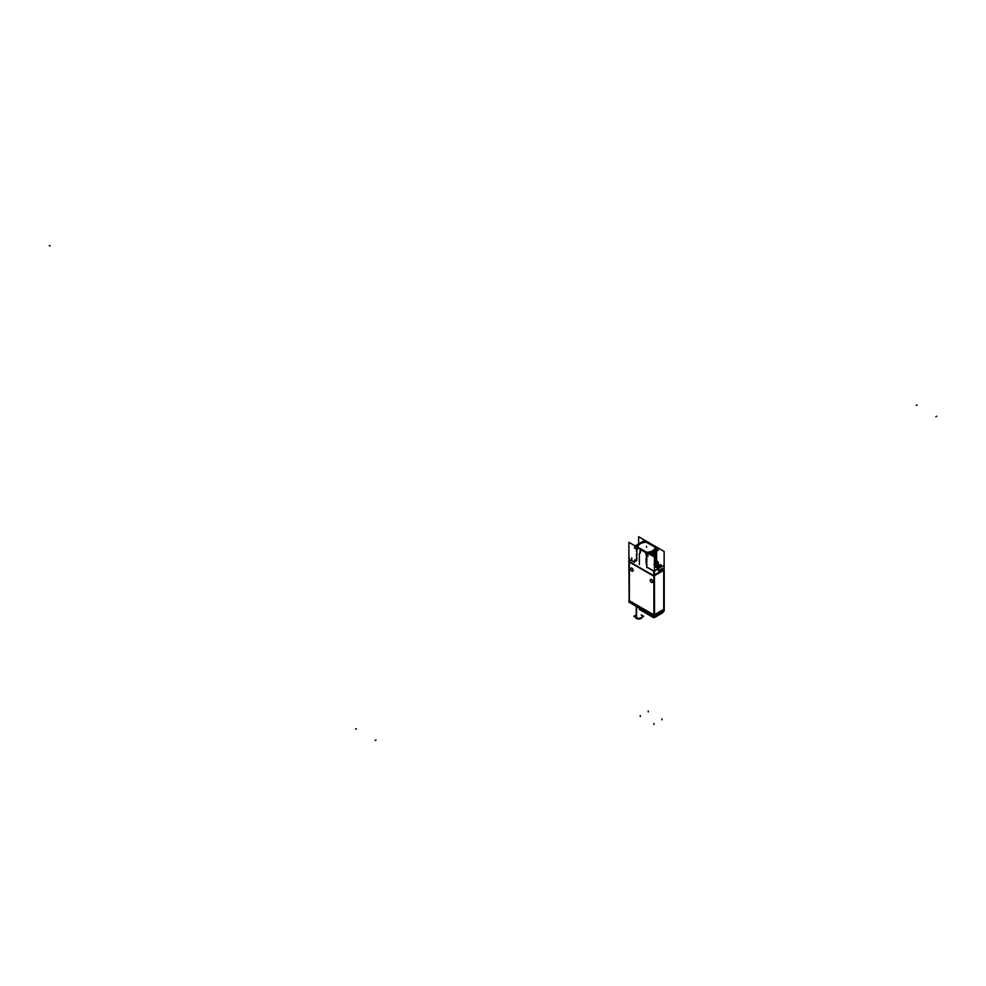 <?xml version="1.0" encoding="UTF-8"?>
<svg xmlns="http://www.w3.org/2000/svg" width="986" height="986" viewBox="0 0 986 986"><rect width="100%" height="100%" fill="white"/><g stroke="black" fill="none" stroke-linecap="round" stroke-linejoin="round"><path stroke-width="1.48" d="M663.726 609.41L663.726 570.352L654.556 575.627L663.726 570.339L663.726 609.41L654.556 614.709L663.726 609.41M629.388 561.7L629.388 559.456L629.388 561.7L653.743 575.75L629.388 561.7M663.64 569.501L663.64 568.022L663.64 569.501M658.414 570.721L663.64 567.911L658.438 570.734M658.241 568.823L658.241 570.327L658.241 568.823M654.433 570.869L658.241 568.675L654.433 570.869M654.778 565.656L659.24 568.244L653.965 571.288L653.94 575.208L653.94 571.276L647.482 567.542M654.063 614.993L654.063 576.317L654.063 614.993M629.351 600.733L653.866 614.882L629.351 600.733L629.351 562.045L629.351 600.733M652.399 582.443A1.762 1.011 -120 0 0 652.658 581.025A1.762 1.011 -120 0 0 651.512 579.485A1.762 1.011 -120 0 0 650.637 579.386A1.762 1.011 -120 0 0 650.366 580.803A1.762 1.011 -120 0 0 651.512 582.356A1.762 1.011 -120 0 0 652.338 582.467M632.778 571.116A1.762 1.011 -120 0 0 633.049 569.698A1.762 1.011 -120 0 0 631.903 568.158A1.762 1.011 -120 0 0 631.015 568.072A1.762 1.011 -120 0 0 630.744 569.477A1.762 1.011 -120 0 0 631.903 571.03A1.762 1.011 -120 0 0 632.729 571.14M646.89 565.791L646.397 564.892L646.89 565.791M646.89 564.879L646.397 563.967L646.89 564.879M646.89 563.955L646.397 563.055L646.89 563.955M646.397 562.994L646.397 562.131L646.397 562.994M646.89 562.119L646.397 561.219L646.89 562.119M646.89 560.997L646.397 560.294L646.89 560.997M646.89 560.073L646.397 559.382L646.89 560.073M646.89 559.37L646.397 558.458L646.89 559.37M646.89 558.446L646.397 557.546L646.89 558.446M646.89 557.534L646.397 556.622L646.89 557.534M646.89 556.609L646.397 555.71L646.89 556.609M646.89 555.697L646.397 554.908L646.89 555.697M646.2 554.563L646.2 552.912L646.2 554.563M637.178 547.476L646.138 552.641L637.178 547.476M637.178 547.698L637.178 549.362L636.426 548.98L637.178 549.362L637.178 547.698L637.19 549.572M636.426 560.529L635.625 560.59L636.931 560.011L636.426 559.53M635.625 560.59L634.787 560.11L634.183 562.106L629.388 559.345L634.59 562.168L634.787 560.134L635.625 560.59L634.75 560.11M647.703 567.554L653.854 571.116L647.703 567.554M656.109 560.159L656.602 560.677L653.928 564.51L656.602 560.677L656.109 560.159M656.602 560.788L657.921 562.254L656.602 560.788M658.291 564.029L657.157 564.682L658.241 564.078L658.241 562.451L655.185 563.548L654.482 565.607A3.981 2.292 0 0 0 655.653 567.184L658.155 568.626L655.653 567.184A3.981 2.292 0 0 1 654.482 565.607L654.482 565.607A10.957 6.323 0 0 1 654.433 565.644A10.957 6.323 0 0 0 654.482 565.607L654.987 563.733A10.094 5.83 0 0 0 655.185 563.548A10.094 5.83 180 0 0 656.59 560.923M657.181 564.695L658.241 564.078L658.549 564.867L658.241 562.451L655.185 563.548A10.094 5.83 0 0 1 654.987 563.733A10.094 5.83 180 0 1 654.433 564.189L656.614 560.196M655.887 546.873A9.367 5.411 180 0 1 655.912 547.242A9.367 5.411 0 0 0 655.912 547.082L646.878 541.869A9.367 5.411 0 0 0 637.178 547.094A9.367 5.411 180 0 1 647.186 541.844M652.646 556.03L656.614 551.199M656.109 551.889L656.602 552.419L653.496 556.523L656.602 552.419L656.109 551.889M654.248 556.954L656.614 552.85M654.433 557.743L656.614 553.775M656.109 554.65L656.602 555.167L654.433 558.655L656.602 555.167L656.109 554.65M656.109 555.562L656.602 556.092L654.433 559.58L656.602 556.092L656.109 555.562M656.109 556.486L656.602 557.004L654.433 560.492L656.602 557.004L656.109 556.486M654.433 560.714L656.614 556.88M654.433 561.416L656.614 557.509M654.433 562.328L656.614 558.359M654.433 563.252L656.614 559.284M652.066 555.697L652.066 555.697A10.094 5.83 180 0 0 656.577 551.223L651.943 555.623M651.549 555.401A10.094 5.83 180 0 0 656.479 551.285L656.503 551.26M651.105 555.143L652.547 554.551L651.105 555.143M655.924 551.605L650.698 554.908M651.869 553.947L654.273 552.554L651.869 553.947M649.737 554.366C653.804 553.38 655.924 551.618 656.109 549.079C655.924 551.618 653.804 553.38 649.737 554.366L656.01 549.769M655.826 549.868A9.367 5.411 180 0 1 649.601 554.28A9.367 5.411 180 0 0 655.826 549.868M637.178 547.094A9.367 5.411 0 0 1 646.878 541.869L655.912 547.082A9.367 5.411 0 0 1 646.853 552.69A9.367 5.411 0 0 0 655.912 547.279M637.868 547.329A8.652 4.992 180 0 1 637.868 547.218L646.533 552.222L637.868 547.218A8.652 4.992 180 0 1 646.693 542.226M646.434 542.275A8.652 4.992 0 0 0 637.868 547.168A8.652 4.992 0 0 1 646.434 542.275L655.16 547.316L646.434 542.275M646.668 552.259A8.652 4.992 0 0 0 655.16 547.316A8.652 4.992 0 0 1 646.668 552.259M658.759 566.79L658.759 565.607A5.743 3.315 -60 0 1 660.263 565.274L660.312 565.286A2.884 1.664 0 0 1 660.645 565.434A2.884 1.664 0 0 0 660.312 565.286L660.312 565.298A2.884 1.664 180 0 1 660.657 565.422M657.107 565.828L657.107 564.658L658.759 565.607A5.743 3.315 -60 0 1 660.263 565.274L660.312 565.286A5.768 2.662 111.6 0 0 659.166 565.717L658.291 565.717A5.768 2.662 68.4 0 0 657.12 565.298L657.132 565.298A2.884 1.664 0 0 0 656.812 565.434A2.884 1.664 0 0 1 657.132 565.286L657.194 565.274A5.743 3.315 60 0 1 658.71 565.607L658.697 566.79M661.076 565.742A2.798 1.615 180 0 1 661.532 566.679A2.798 1.615 180 0 0 661.076 565.742A5.743 3.315 120 0 0 659.56 566.075A5.743 3.315 60 0 1 660.743 567.135A5.743 3.315 60 0 0 659.548 566.087A5.743 3.315 120 0 1 661.076 565.742A2.835 1.639 180 0 1 661.569 566.654M655.937 566.334A2.835 1.639 180 0 1 656.393 565.717A5.743 3.315 -120 0 1 657.896 566.075A5.743 3.315 -60 0 0 656.935 566.913A5.743 3.315 -60 0 1 657.908 566.087A5.743 3.315 -120 0 0 656.38 565.742L656.38 565.742A2.798 1.615 0 0 0 655.973 566.346A2.785 1.615 180 0 1 656.886 565.422L656.812 565.434A2.884 1.664 180 0 1 657.157 565.261A5.743 3.315 60 0 1 658.71 565.607L660.349 564.658L660.349 565.828M658.697 567.689L658.722 565.631L660.349 567.468M658.722 566.531L658.266 566.482A5.768 2.662 -68.4 0 0 657.724 567.11M660.189 565.693A5.768 3.882 130.1 0 0 659.363 565.828L659.4 566.358A5.768 3.882 -130.1 0 1 660.645 567.196M659.93 567.603A5.743 3.315 -120 0 0 658.722 566.556A5.743 3.315 120 0 0 657.748 567.381A5.743 3.315 120 0 1 658.722 566.556A5.743 3.315 -120 0 1 659.93 567.603M629.475 601.583L629.475 602.421L653.743 616.435L629.475 602.421L629.475 601.583M653.94 615.843L653.94 616.546L653.94 615.843M663.566 610.987L654.421 616.262L663.566 610.987M642.132 617.076L642.132 616.287A3.365 1.935 180 0 1 640.05 618.086A3.365 1.935 180 0 1 636.389 617.667A3.365 1.935 180 0 1 635.403 616.287L635.403 617.076M664.219 569.834L664.219 610.482M629.191 561.897L629.191 557.004M653.743 576.07L653.743 571.177L663.837 565.348M663.923 570.228L653.755 575.96M663.911 610.087L653.866 615.893L653.866 575.245L663.911 569.44M628.858 600.437L654.359 615.387L664.219 609.471M629.154 560.972L629.154 601.62M628.858 560.578L629.154 601.398M654.433 575.343L654.556 616.065L628.858 600.671M628.932 561.391L654.457 576.132M628.895 561.786L654.433 576.527L654.433 557.065L628.895 542.325L628.895 561.428M664.133 570.919L664.133 551.457L638.608 536.717L638.608 543.902M654.433 563.474L656.614 559.641M656.602 560.048A10.094 5.83 180 0 1 654.433 563.598M656.602 559.58A10.094 5.83 180 0 1 654.433 563.142M654.433 562.55L656.614 558.717M656.602 559.124A10.094 5.83 180 0 1 654.433 562.686M656.602 558.655A10.094 5.83 180 0 1 654.433 562.23M654.433 561.638L656.614 557.805M656.602 558.212A10.094 5.83 180 0 1 654.433 561.761M656.602 557.743A10.094 5.83 180 0 1 654.433 561.305M646.286 563.77L646.286 563.055M656.602 557.3A10.094 5.83 180 0 1 654.433 560.849M656.602 556.819A10.094 5.83 180 0 1 654.433 560.393M654.433 560.516L656.614 556.523M646.077 562.858L646.077 562.131M654.433 559.801L656.614 555.968M656.602 556.375A10.094 5.83 180 0 1 654.433 559.925M656.602 555.907A10.094 5.83 180 0 1 654.433 559.469M654.433 559.592L656.614 555.611M646.077 561.934L646.077 561.219M654.433 558.877L656.614 555.044M656.602 555.451A10.094 5.83 180 0 1 654.433 559.013M656.602 554.982A10.094 5.83 180 0 1 654.433 558.557M654.433 558.68L656.614 554.687M646.077 561.022L646.077 560.294M654.433 557.965L656.614 554.132M656.602 554.539A10.094 5.83 180 0 1 654.433 558.088M656.602 554.07A10.094 5.83 180 0 1 654.433 557.645M646.077 560.097L646.077 559.382M654.421 557.053L656.614 553.208M656.602 553.614A10.094 5.83 180 0 1 654.433 557.176M656.602 553.146A10.094 5.83 180 0 1 654.162 556.905M646.077 559.185L646.077 558.458M653.681 556.622L656.614 552.296M656.602 552.702A10.094 5.83 180 0 1 653.78 556.683M656.602 552.234A10.094 5.83 180 0 1 653.385 556.461M653.508 556.523L656.614 551.938M652.855 556.153L656.614 551.384M656.602 551.778A10.094 5.83 180 0 1 652.954 556.203M656.602 551.31A10.094 5.83 180 0 1 652.51 555.956M650.945 555.044L656.134 551.482M656.257 551.408A10.094 5.83 180 0 1 651.031 555.093M655.85 551.642A10.094 5.83 180 0 1 650.489 554.785M645.966 554.65L648.295 556.005M658.389 550.176L650.452 554.761M645.892 554.6L645.892 552.727M655.912 547.242A9.367 5.411 180 0 1 646.791 552.653M644.696 540.39L634.602 546.219L648.381 554.169L658.475 548.339M634.281 547.908L637.03 549.498M636.426 550.299L636.919 549.436M636.426 551.223L636.931 550.57M636.919 552.172L636.931 551.482M636.919 553.084L636.931 552.406M636.426 553.972L636.931 553.319M636.426 554.896L636.931 554.243M636.426 555.808L636.931 555.155M636.426 557.645L636.919 556.757M636.426 558.569L636.919 557.682M636.426 559.481L636.919 558.594M636.426 560.467A0.863 0.703 2.7 0 1 635.539 561.096M634.737 561.823L634.737 559.777M629.204 559.345L634.183 562.217M634.737 561.761L634.109 562.131M655.16 547.119A8.652 4.992 180 0 1 655.16 547.218A8.652 4.992 180 0 1 646.335 552.222M637.695 547.07L646.779 552.32M655.345 547.378L646.249 542.127M658.845 570.783L663.837 567.911M655.912 566.137L655.739 565.508A3.981 2.292 180 0 0 655.172 565.89A3.981 2.292 180 0 1 655.653 565.582L655.85 566.223L656.294 565.188M657.107 564.781L656.368 565.163L657.107 564.744M655.185 565.902A3.981 2.292 180 0 1 655.653 565.582L656.294 565.212L655.801 566.26M658.291 570.327L658.919 570.697M658.291 570.389L658.291 568.675L655.604 567.123M655.098 563.684L655.85 564.608A10.982 6.347 180 0 1 654.433 565.668M655.098 563.61A10.094 5.83 180 0 1 654.433 564.165M646.705 566.371L646.717 567.616M656.602 560.59A10.094 5.83 180 0 1 654.433 564.066M656.565 561.108A10.094 5.83 180 0 1 655.653 563.018M655.135 563.659L655.887 564.571A10.982 6.347 180 0 0 657.489 561.441M658.278 562.427L656.959 563.191M658.291 564.091L657.206 564.719M658.291 562.045L655.604 563.598M655.739 565.582L655.739 564.719M655.739 566.482A3.981 2.292 180 0 1 654.482 564.805A3.981 2.292 180 0 1 655.739 563.129M656.836 565.446A2.785 1.615 180 0 1 659.893 565.163A2.785 1.615 180 0 1 661.507 566.691M659.511 567.258L659.511 566.087L661.162 565.126L661.162 566.297M661.162 566.999L659.511 566.05M657.859 565.089L657.859 565.089A2.835 1.639 180 0 1 659.597 565.089A2.798 1.615 180 0 0 657.859 565.089A2.798 1.615 180 0 1 659.597 565.089M661.791 566.531L661.162 565.754L661.779 566.543M659.19 565.027L658.266 565.027M659.733 567.11A5.768 2.662 -111.6 0 0 659.166 566.445L658.759 567.689M657.107 567.468L658.759 566.519M657.945 566.05L656.294 566.999M657.07 566.987A5.768 3.882 -49.9 0 1 658.093 566.334L658.093 565.828A5.768 3.882 49.9 0 0 657.255 565.693M656.294 566.297L656.294 565.126L657.945 566.087L657.945 567.258M651.339 579.497A1.762 1.011 60 0 1 652.547 581.037A1.762 1.011 60 0 1 652.301 582.492A1.762 1.011 60 0 1 651.339 582.356M651.487 582.455A1.762 1.011 60 0 1 650.279 580.902A1.762 1.011 60 0 1 650.538 579.448A1.762 1.011 60 0 1 651.487 579.583M631.718 568.17A1.762 1.011 60 0 1 632.938 569.711A1.762 1.011 60 0 1 632.679 571.177A1.762 1.011 60 0 1 631.718 571.042M631.878 571.128A1.762 1.011 60 0 1 630.67 569.588A1.762 1.011 60 0 1 630.929 568.121A1.762 1.011 60 0 1 631.878 568.256M629.278 600.856L629.302 602.545M654.421 615.153L654.396 616.842M628.982 600.462L628.982 602.175M653.743 614.981L653.767 616.681M664.046 609.595L664.022 611.295M628.982 602.138L654.236 616.94L664.046 611.049M653.398 616.188L653.398 617.298L639.199 609.089L639.187 607.992M653.743 617.458L653.126 616.299L653.089 617.063M662.111 612.885L654.766 617.076M654.581 617.224L662.851 612.454L654.581 617.187A1.146 0.653 180 0 1 653.398 617.236A1.146 0.653 0 0 0 654.581 617.211L654.593 616.127M662.617 612.848L662.851 612.405A1.146 0.653 0 0 0 663.036 612.084A1.146 0.653 180 0 1 662.851 612.405L662.863 611.345M639.495 608.424L640.062 609.595M639.138 608.793L639.138 608.769A1.146 0.653 0 0 0 639.199 608.991A1.146 0.653 180 0 1 639.138 608.769L653.126 617.113L639.47 609.225M653.817 617.692L662.728 612.824M654.581 617.187A1.146 0.653 180 0 1 653.398 617.236A1.146 0.653 0 0 0 654.581 617.174L654.223 617.63M653.915 617.667L639.483 609.496M636.549 606.538L636.549 618.53A3.365 1.935 0 0 1 635.415 617.211M635.403 615.375L633.825 616.287L638.768 619.146L643.71 616.299L642.132 615.375M636.253 606.365L636.253 618.358A3.365 1.935 0 0 0 638.546 619.011M639.002 619.011A3.365 1.935 0 0 0 642.12 617.211M651.512 582.356A1.762 1.011 -120 0 0 652.757 581.641A1.762 1.011 -120 0 0 651.512 579.485A1.762 1.011 -120 0 0 650.267 580.199A1.762 1.011 -120 0 0 651.512 582.356M631.903 571.03A1.762 1.011 -120 0 0 633.148 570.315A1.762 1.011 -120 0 0 631.903 568.158A1.762 1.011 -120 0 0 630.658 568.873A1.762 1.011 -120 0 0 631.903 571.03M656.491 551.273L651.721 555.5M655.382 563.351A10.094 5.83 0 0 0 656.577 560.972A10.094 5.83 0 0 1 655.382 563.351M657.194 562.673A10.957 6.323 0 0 0 657.403 561.958A10.957 6.323 0 0 1 657.194 562.673M655.653 565.582L655.653 564.793L655.653 565.582L656.294 565.212M654.137 617.458L654.753 616.644M639.384 564.571L639.384 562.735M639.384 562.723L639.384 558.606M639.384 558.594L639.384 553.553M646.545 547.279L646.545 546.355L646.545 547.279M639.914 553.023L639.914 551.063L639.914 553.023M631.755 560.307L631.755 557.854M646.52 547.267L646.52 546.33L646.52 547.267M640.395 552.838L640.395 550.755L640.395 552.838M646.816 566.371L646.841 567.603L646.816 566.371M658.463 564.855L658.463 563.918M658.722 566.038L658.722 565.114L658.722 566.038M660.349 567.357A5.768 3.328 -120 0 0 659.277 566.395A5.768 3.328 -120 0 1 660.349 567.357A5.768 3.328 -120 0 0 659.277 566.395A5.768 3.328 -120 0 1 660.349 567.357M936.7 416.265L935.899 416.733L936.7 416.265M375.986 739.993L375.185 740.449L375.986 739.993M917.091 404.938L916.29 405.406L917.091 404.938M356.377 728.666L355.564 729.135L356.377 728.666M50.101 246.007L49.3 245.551L50.101 246.007M653.94 723.49L653.94 724.414M661.889 718.905L661.889 719.829M648.233 711.017L648.233 711.941M640.271 715.602L640.271 716.526M636.389 606.452L636.389 617.667A3.365 1.935 180 0 0 641.147 617.667A3.365 1.935 180 0 0 641.147 614.919M653.126 616.299L653.311 617.507L654.568 617.507L662.518 612.91L663.036 611M659.129 565.027L660.3 565.274L659.129 565.027M655.554 567.147L656.639 565.52M639.643 609.619L653.311 617.507L662.518 612.91M654.482 565.557L654.482 564.805M655.554 567.184L656.775 565.446M663.036 610.975L663.036 612.084M639.138 608.732L639.692 609.644M662.469 612.935L663.036 612.023M662.678 612.824L654.408 617.593M653.582 617.667L639.372 609.459"/></g></svg>
